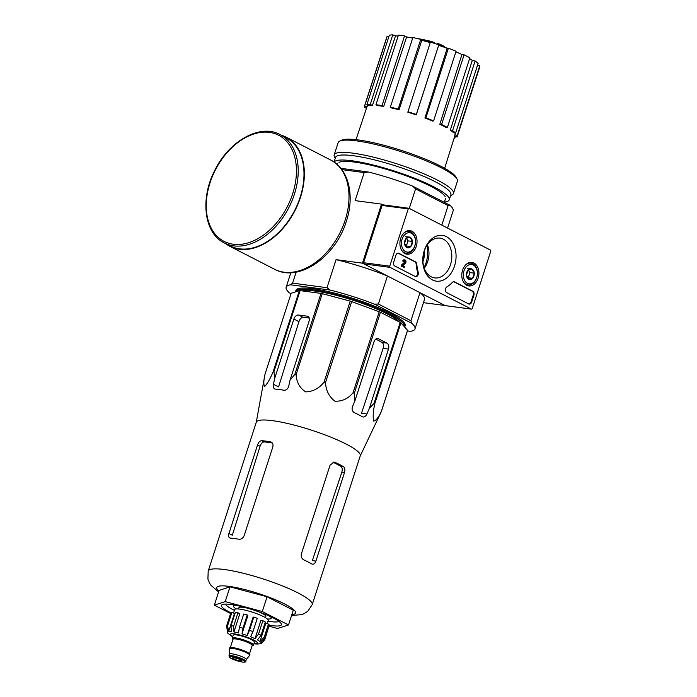 <?xml version="1.0" encoding="UTF-8"?>
<svg xmlns="http://www.w3.org/2000/svg" width="697" height="697" viewBox="0 0 697 697"><rect width="100%" height="100%" fill="white"/><g stroke="black" fill="none" stroke-linecap="round" stroke-linejoin="round"><path stroke-width="1.05" d="M208.194 571.104A54.636 9.427 -162.1 0 1 263.091 578.928A54.636 9.427 -162.1 0 1 312.186 604.691L360.271 455.821A54.636 9.427 -162.1 0 0 332.696 437.916A54.636 9.427 -162.1 0 0 276.744 421.302A54.636 9.427 -162.1 0 0 256.278 422.234L208.194 571.104L207.915 579.085L209.658 583.363L211.086 585.445L218.605 591.936M360.236 455.925L381.346 411.544L407.518 330.526A61.092 10.542 -162.1 0 0 407.553 330.265L400.888 322.868A61.092 10.542 -162.1 0 0 400.2 322.415L380.449 312.273A61.092 10.542 -162.1 0 0 379.212 311.751L351.671 301.583A61.092 10.542 -162.1 0 0 350.225 301.121L322.267 293.655A61.092 10.542 -162.1 0 0 320.995 293.393L300.119 290.623L273.947 371.632L274.749 378.236L273.424 384.247C272.945 387.062 273.538 388.673 275.219 389.083A58.801 10.141 17.9 0 1 283.94 390.242C286.232 390.355 287.817 389.031 288.689 386.277L290.004 380.266L294.822 374.402A61.092 10.542 -162.1 0 1 296.103 374.672C296.539 382.261 299.727 388.002 305.687 391.888C312.988 391.618 319.113 388.368 324.053 382.139A61.092 10.542 -162.1 0 1 325.508 382.601C325.9 390.442 329.028 396.637 334.882 401.167C342.088 401.533 348.143 398.736 353.048 392.768A61.092 10.542 -162.1 0 1 354.285 393.291L354.921 400.888L352.508 406.551C351.619 409.305 352.194 411.308 354.224 412.572A58.801 10.141 17.9 0 1 362.475 416.806L363.198 417.041M274.566 388.9L275.219 389.083M273.947 371.632A61.092 10.542 -162.1 0 0 273.189 371.632C270.157 378.846 267.326 383.786 264.721 386.46C263.457 384.979 263.544 380.928 264.991 374.298A61.092 10.542 -162.1 0 0 264.973 374.376L256.252 422.338M381.346 411.544A61.092 10.542 -162.1 0 0 381.39 411.274C378.497 417.512 375.927 420.779 373.688 421.066C372.79 417.189 373.13 411.465 374.725 403.885A61.092 10.542 -162.1 0 0 374.028 403.432L369.366 408.294L388.49 349.092A4.722 3.38 97.6 0 0 386.826 343.072L378.576 338.847A4.722 3.38 97.6 0 0 377.765 338.585A4.722 3.38 97.6 0 0 374.045 341.678L354.921 400.888M362.475 416.806C364.2 417.477 365.69 416.527 366.944 413.957L369.366 408.294M290.004 380.266L309.128 321.056A4.722 3.197 -62.8 0 0 308.013 316.421A4.722 3.197 -62.8 0 0 307.29 316.194L298.569 315.044A4.722 3.197 -62.8 0 0 293.864 319.034L274.749 378.236M309.285 318.102A52.693 9.087 -162.1 0 0 303.082 317.353C301.287 317.492 299.91 318.912 298.935 321.631L278.582 386.896L273.424 384.247M300.119 290.623A61.092 10.542 -162.1 0 0 299.362 290.614L291.154 293.28L264.991 374.298M386.826 343.072L382.052 342.445C383.559 343.621 383.916 345.599 383.132 348.378L361.499 413.234L366.944 413.957M382.052 342.445A52.693 9.087 -162.1 0 0 375.77 339.151M407.553 330.265L381.39 411.274M400.888 322.868L374.725 403.885M400.2 322.415L374.028 403.432M380.449 312.273L354.285 393.291M379.212 311.751L353.048 392.768M351.671 301.583L325.508 382.601M350.225 301.121L324.053 382.139M322.267 293.655L296.103 374.672M320.995 293.393L294.822 374.402M299.362 290.614L273.189 371.632M404.426 326.788A57.476 9.915 -162.1 0 0 404.957 323.809A57.476 9.915 -162.1 0 0 353.623 298.63A57.476 9.915 -162.1 0 0 297.262 289.02A57.476 9.915 -162.1 0 0 295.937 291.729M404.173 326.518A56.684 9.775 -162.1 0 0 404.225 326.37L404.757 324.75A56.684 9.775 -162.1 0 0 404.661 323.312M297.785 288.793A56.684 9.775 -162.1 0 0 296.87 289.908L296.347 291.529A56.684 9.775 -162.1 0 0 296.321 291.599M422.861 258.761A17.32 12.398 97.6 0 0 423.558 253.516M425.893 41.384L426.111 40.714A108.549 89.268 -86.8 0 1 429.43 41.297A28.342 4.888 -162.1 0 0 417.921 38.701M406.612 36.976L383.707 106.432A46.281 7.981 17.9 0 0 377.6 105.622L375.936 104.768L398.44 35.103A48.816 8.416 17.9 0 1 404.539 35.913L406.612 36.976A45.662 7.876 -162.1 0 1 412.676 38.117A28.342 4.888 -162.1 0 0 412.528 38.091M425.911 41.332A28.342 4.888 -162.1 0 0 424.168 40.905M429.291 42.351L429.526 41.602A105.744 102.206 -30.8 0 0 426.111 40.714M434.301 43.319L434.501 42.674A108.079 88.876 93.2 0 0 429.526 41.602M428.036 40.74L428.071 40.635A107.878 104.271 149.2 0 1 431.434 41.515A109.011 59.106 114.4 0 1 434.501 42.674M417.625 38.623A110.222 110.222 0 0 1 418.897 38.814A25.824 4.452 -162.1 0 1 430.432 41.384A108.601 58.888 -65.6 0 0 428.071 40.635M437.376 44.312L437.62 43.536A108.532 77.681 -82.4 0 1 439.38 44.059A109.385 74.03 117.2 0 1 444.311 46.377A106.841 76.47 97.6 0 0 442.551 45.863A109.046 73.795 -62.8 0 0 437.62 43.536M442.325 46.568L442.551 45.863M441.131 46.15A109.046 73.795 -62.8 0 0 438.779 45.035M444.05 47.187L444.311 46.377M290.605 284.803L292.592 283.139L326.998 287.704L330.099 290.048L290.605 284.803A67.705 11.683 17.9 0 0 286.145 287.26A67.705 11.683 17.9 0 0 289.377 292.836L291.024 293.681M330.099 290.048A67.705 11.683 17.9 0 1 374.411 304.127L411.77 323.295A67.705 11.683 17.9 0 1 415.003 328.879A67.705 11.683 17.9 0 1 410.542 331.328L407.388 330.909M374.411 304.127L378.384 304.031L410.934 320.733L411.77 323.295M378.384 304.031L387.436 275.986L362.457 263.17L381.529 204.134L382.897 204.831M410.934 320.733L419.986 292.688L444.965 305.504L423.471 302.655M409.27 208.412L415.569 188.904L448.11 205.606L441.811 225.114M340.833 168.334L368.234 171.976L364.183 172.586L341.826 169.615M292.592 283.139L296.155 272.118M326.998 287.704L336.059 259.659A67.705 11.683 17.9 0 1 387.436 275.986M362.457 263.17L336.059 259.659M381.529 204.134L355.122 200.623L364.183 172.586M368.234 171.976A67.705 11.683 17.9 0 1 412.546 186.055L449.905 205.223A67.705 11.683 17.9 0 1 453.137 210.808L447.561 228.067M449.905 205.223L448.11 205.606M415.569 188.904L412.546 186.055M419.986 292.688A67.705 11.683 17.9 0 1 424.534 299.362L415.003 328.879M424.037 267.561A24.883 17.808 97.6 0 0 426.059 262.717A24.883 17.808 97.6 0 0 426.991 245.335M366.483 108.218L364.4 107.556A48.816 8.416 17.9 0 1 364.383 106.51L386.879 36.845A48.816 8.416 17.9 0 1 387.131 36.375L388.778 36.897M389.318 35.233A48.816 8.416 17.9 0 1 392.751 34.85L395.504 35.948L372.459 105.395A46.281 7.981 17.9 0 0 369.035 105.778L366.814 104.898L389.318 35.233M398.153 35.991A45.662 7.876 -162.1 0 0 395.504 35.948M412.868 37.525A48.816 8.416 17.9 0 1 420.718 39.407L421.798 40.278L399.085 109.769A46.281 7.981 17.9 0 0 391.235 107.887L390.364 107.181L412.868 37.525M430.249 42.639A45.662 7.876 -162.1 0 0 421.798 40.278M430.415 42.116A48.816 8.416 17.9 0 1 438.814 44.791L416.248 114.892A46.281 7.981 17.9 0 0 407.85 112.226L430.415 42.116M424.917 117.976L425.902 117.863A48.816 8.416 17.9 0 1 433.578 120.912L432.584 121.025A46.281 7.981 17.9 0 0 424.917 117.976L447.169 48.337A45.662 7.876 -162.1 0 0 438.727 45.331M447.169 48.337L448.406 48.198A48.816 8.416 17.9 0 1 456.073 51.247L433.578 120.912M439.833 124.266L441.602 124.493A48.816 8.416 17.9 0 1 447.378 127.464L445.61 127.229A46.281 7.981 17.9 0 0 439.833 124.266L461.911 54.54A45.662 7.876 -162.1 0 0 455.89 51.831M461.911 54.54L464.097 54.836A48.816 8.416 17.9 0 1 469.874 57.799L447.378 127.464M450.34 130.13L452.606 130.679A48.816 8.416 17.9 0 1 455.611 133.11L453.346 132.561A46.281 7.981 17.9 0 0 450.34 130.13L472.296 60.343A45.662 7.876 -162.1 0 0 469.612 58.618M472.296 60.343L475.11 61.014A48.816 8.416 17.9 0 1 478.107 63.444L455.611 133.11M477.576 65.109L479.763 65.797A48.816 8.416 17.9 0 1 479.78 66.851L457.276 136.516A48.816 8.416 17.9 0 1 457.023 136.987L454.705 136.246M455.054 134.765L454.601 136.211M455.35 133.04L454.836 134.695A46.281 7.981 17.9 0 1 454.871 135.723L444.651 168.299M367.589 105.203L367.058 106.807A46.281 7.981 17.9 0 0 366.796 107.277L356.028 139.67M375.936 104.768A48.816 8.416 17.9 0 1 382.043 105.578L404.539 35.913M382.043 105.578L383.707 106.432M366.814 104.898A48.816 8.416 17.9 0 1 370.246 104.515L392.751 34.85M370.246 104.515L372.459 105.395M364.383 106.51A48.816 8.416 17.9 0 1 364.636 106.04L387.131 36.375M364.636 106.04L367.058 106.807M454.2 137.867L454.845 138.119L455.376 136.464M454.845 138.119A48.816 8.416 17.9 0 1 454.069 138.276M454.836 134.695L457.258 135.462L479.763 65.797M457.258 135.462A48.816 8.416 17.9 0 1 457.276 136.516M452.606 130.679L475.11 61.014M441.602 124.493L464.097 54.836M425.902 117.863L448.406 48.198M407.911 111.781A48.816 8.416 17.9 0 1 416.318 114.447L438.814 44.791M416.318 114.447L416.248 114.892M390.364 107.181A48.816 8.416 17.9 0 1 398.214 109.063L420.718 39.407M398.214 109.063L399.085 109.769M399.416 322.005A53.077 9.157 -162.1 0 0 352.394 300.015A53.077 9.157 -162.1 0 0 302.332 290.91M404.225 326.37A56.684 9.775 -162.1 0 0 353.292 299.649A56.684 9.775 -162.1 0 0 296.347 291.529M269.234 625.209A31.496 5.437 -162.1 0 0 272.048 625.645A31.496 5.437 -162.1 0 0 281.213 623.684A31.496 5.437 -162.1 0 0 253.089 609.884A31.496 5.437 -162.1 0 0 222.204 604.621A31.496 5.437 -162.1 0 0 230.855 612.785A20.466 3.529 17.9 0 1 231.883 612.445L227.597 625.732A20.466 3.529 -162.1 0 0 226.569 626.063L227.579 631.952A17.634 3.041 17.9 0 0 227.327 632.275L227.475 631.813M230.62 613.508L214.336 605.153L225.218 601.616L262.299 611.513L288.506 624.965L277.615 628.502L269.103 626.228M288.506 624.965L293.271 610.206L267.073 596.754L262.299 611.513M225.218 601.616L229.984 586.857L267.073 596.754M214.336 605.153L219.102 590.394L229.984 586.857M230.289 538.084A54.636 9.427 17.9 0 1 239.01 539.243C241.336 539.382 243.07 538.136 244.211 535.505L272.815 446.951C273.416 444.189 272.64 442.482 270.48 441.828A54.636 9.427 -162.1 0 0 261.758 440.67C259.955 440.8 258.552 442.212 257.55 444.921L228.947 533.475C228.207 536.167 228.66 537.701 230.289 538.084L229.662 537.901M272.327 442.987A50.925 8.782 -162.1 0 0 264.207 441.933C262.421 442.064 261.053 443.501 260.077 446.219L232.328 535.209L228.947 533.475M271.29 442.107L271.996 442.612M311.899 564.012C313.58 564.683 314.913 563.707 315.898 561.102L344.501 472.549C345.259 469.761 344.876 467.783 343.368 466.598A54.636 9.427 -162.1 0 0 335.118 462.364L334.203 462.102L330.064 465.134L301.461 553.688C300.851 556.494 301.583 558.524 303.648 559.778A54.636 9.427 17.9 0 1 311.899 564.012L312.604 564.248M343.368 466.598L340.781 466.258C342.271 467.426 342.619 469.403 341.835 472.191L312.334 560.623L315.898 561.102M340.781 466.258A50.925 8.782 -162.1 0 0 332.896 462.198M267.979 621.166A28.342 4.888 -162.1 0 0 270.933 621.628A28.342 4.888 -162.1 0 0 278.905 621.358M225.436 604.081A28.342 4.888 -162.1 0 0 234.41 610.328M224.356 242.965L230.123 245.928A60.935 41.236 -62.8 0 0 300.137 197.312A60.935 41.236 -62.8 0 0 285.77 137.501L279.994 134.538C260.051 123.413 228.668 141.125 214.58 170.8C199.882 199.203 204.256 233.469 224.356 242.965A60.935 41.236 -62.8 0 0 294.361 194.35A60.935 41.236 -62.8 0 0 279.994 134.538M225.549 243.584A61.406 41.559 -62.8 0 0 229.914 246.346A61.406 41.559 -62.8 0 0 300.468 197.356A61.406 41.559 -62.8 0 0 285.988 137.074A61.406 41.559 -62.8 0 0 281.196 135.148M389.736 266.176L408.233 208.908A0.941 0.68 -82.4 0 1 409.139 208.342L490.409 250.049A0.941 0.68 -82.4 0 1 490.74 251.251L472.244 308.518A0.941 0.68 -82.4 0 1 471.338 309.085L390.067 267.378A0.941 0.68 -82.4 0 1 389.736 266.176L363.573 262.708L382.069 205.441A0.941 0.68 -82.4 0 1 382.975 204.874L408.808 208.298M445.505 305.652A0.941 0.68 -82.4 0 1 445.174 305.608L363.904 263.91A0.941 0.68 -82.4 0 1 363.573 262.708M395.913 255.241L393.718 262.028A3.145 2.257 -82.4 0 0 394.833 266.036L415.142 276.456A3.145 2.257 -82.4 0 0 415.673 276.631A3.145 2.257 -82.4 0 0 417.843 275.289A3.145 2.257 -82.4 0 0 418.209 272.126A31.496 22.539 -82.4 0 1 416.806 264.207A3.145 2.257 -82.4 0 0 415.499 261.845L398.928 253.342A3.145 2.257 -82.4 0 0 398.388 253.177A3.145 2.257 -82.4 0 0 395.913 255.241M446.716 292.662L468.672 303.936A3.145 2.257 -82.4 0 0 469.212 304.101A3.145 2.257 -82.4 0 0 471.686 302.036L473.882 295.249A3.145 2.257 -82.4 0 0 472.775 291.241L454.557 281.893A3.145 2.257 -82.4 0 0 454.017 281.719A3.145 2.257 -82.4 0 0 452.309 282.433A31.496 22.539 -82.4 0 1 446.916 286.859A3.145 2.257 -82.4 0 0 445.4 289.839A3.145 2.257 -82.4 0 0 446.716 292.662M454.531 266.045A23.079 16.519 -82.4 0 1 425.797 273.146A23.079 16.519 -82.4 0 1 437.908 235.673A23.079 16.519 -82.4 0 1 454.531 266.045M416.248 246.407A11.875 8.495 -82.4 0 1 406.76 254.161A11.875 8.495 -82.4 0 1 400.052 241.293A11.875 8.495 -82.4 0 1 409.88 230.629A11.875 8.495 -82.4 0 1 416.248 246.407M478.125 278.155A11.875 8.495 -82.4 0 1 468.637 285.918A11.875 8.495 -82.4 0 1 461.928 273.05A11.875 8.495 -82.4 0 1 471.764 262.386A11.875 8.495 -82.4 0 1 478.125 278.155M450.471 264.755A20.065 14.358 -82.4 0 1 434.231 277.833A20.065 14.358 -82.4 0 1 423.088 256.121A20.065 14.358 -82.4 0 1 439.511 238.069A20.065 14.358 -82.4 0 1 450.471 264.755M427.383 244.76A19.072 13.644 -82.4 0 1 427.697 261.488A19.072 13.644 -82.4 0 1 424.264 268.214M453.686 281.71A3.145 2.257 -82.4 0 1 453.904 281.806L472.122 291.154A3.145 2.257 -82.4 0 1 473.228 295.162L471.033 301.949A3.145 2.257 -82.4 0 1 468.889 304.023M398.057 253.168A3.145 2.257 -82.4 0 1 398.275 253.264L414.846 261.758A3.145 2.257 -82.4 0 1 416.153 264.119L416.806 264.207M415.351 276.552A3.145 2.257 -82.4 0 0 417.555 272.039A31.496 22.539 -82.4 0 1 416.153 264.119M404.243 267.43L401.08 266.054L401.359 265.165L402.012 265.252L401.733 266.141L404.243 267.43L404.53 266.542L402.77 265.644L405.41 263.213A1.891 1.35 -82.4 0 0 405.959 261.209A1.891 1.35 -82.4 0 0 404.87 259.903A1.891 1.35 -82.4 0 0 403.389 261.14L404.007 261.453A0.941 0.68 -82.4 0 1 405.288 261.48A0.941 0.68 -82.4 0 1 405.035 262.473L402.012 265.252M401.08 266.054L401.733 266.141M404.007 261.453L402.735 261.053A1.891 1.35 -82.4 0 1 404.216 259.815A1.891 1.35 -82.4 0 1 404.539 259.911M402.735 261.053L403.389 261.14M404.408 260.913A0.941 0.68 -82.4 0 1 404.382 262.386L405.035 262.473M401.359 265.165L404.382 262.386M410.742 246.555L406.821 247.531L404.556 243.384L406.203 238.269L410.124 237.302L412.389 241.45L410.742 246.555A5.454 3.903 -82.4 0 1 406.821 247.531A5.454 3.903 -82.4 0 1 404.556 243.384A5.454 3.903 -82.4 0 1 406.203 238.269A5.454 3.903 -82.4 0 1 410.124 237.302A5.454 3.903 -82.4 0 1 412.389 241.45A5.454 3.903 -82.4 0 1 410.742 246.555L406.377 245.98L408.033 240.866L406.517 238.104M414.863 245.692A9.767 6.987 -82.4 0 1 402.718 248.698A9.767 6.987 -82.4 0 1 407.832 232.85A9.767 6.987 -82.4 0 1 414.863 245.692M403.511 233.425A11.021 7.885 -82.4 0 1 409.052 231.369A11.021 7.885 -82.4 0 1 414.82 246.006A11.021 7.885 -82.4 0 1 406.151 253.229A11.021 7.885 -82.4 0 1 401.333 249.796M406.447 238.139A4.722 3.38 -82.4 0 1 406.9 238.792A4.722 3.38 -82.4 0 1 407.205 243.427A4.722 3.38 -82.4 0 1 405.515 245.936M405.671 246.154L406.377 245.98M408.033 240.866L412.389 241.45M405.759 236.719L410.124 237.302M472.618 278.312L468.698 279.279L466.432 275.141L468.088 270.027L472 269.059L474.274 273.198L472.618 278.312A5.454 3.903 -82.4 0 1 468.698 279.279A5.454 3.903 -82.4 0 1 466.432 275.141A5.454 3.903 -82.4 0 1 468.088 270.027A5.454 3.903 -82.4 0 1 472 269.059A5.454 3.903 -82.4 0 1 474.274 273.198A5.454 3.903 -82.4 0 1 472.618 278.312L468.262 277.737L469.909 272.623L468.401 269.861M476.748 277.45A9.767 6.987 -82.4 0 1 464.594 280.455A9.767 6.987 -82.4 0 1 469.717 264.599A9.767 6.987 -82.4 0 1 476.748 277.45M465.387 265.174A11.021 7.885 -82.4 0 1 470.928 263.126A11.021 7.885 -82.4 0 1 476.696 277.755A11.021 7.885 -82.4 0 1 468.027 284.977A11.021 7.885 -82.4 0 1 463.217 281.553M468.332 269.896A4.722 3.38 -82.4 0 1 468.776 270.549A4.722 3.38 -82.4 0 1 469.09 275.176A4.722 3.38 -82.4 0 1 467.391 277.685M467.548 277.911L468.262 277.737M469.909 272.623L474.274 273.198M467.643 268.476L472 269.059M450.593 195.63L451.944 194.968A62.669 10.812 -162.1 0 0 453.442 193.461L457.406 181.211A62.669 10.812 -162.1 0 0 457.066 179.112L456.047 177.204A61.092 10.542 -162.1 0 0 401.481 150.447A61.092 10.542 -162.1 0 0 341.574 140.228L339.639 141.186A62.669 10.812 -162.1 0 0 338.132 142.693L334.177 154.943A62.669 10.812 -162.1 0 0 334.516 157.043L335.222 158.367M457.066 179.112A62.669 10.812 -162.1 0 0 401.089 151.667A62.669 10.812 -162.1 0 0 339.639 141.186M453.442 193.461A62.669 10.812 -162.1 0 0 397.133 163.917A62.669 10.812 -162.1 0 0 334.177 154.943M444.372 202.086A60.622 10.455 -162.1 0 0 449.26 199.769L450.881 194.751A60.622 10.455 -162.1 0 0 396.401 166.165A60.622 10.455 -162.1 0 0 335.501 157.487L334.037 162.026M449.26 199.769A60.622 10.455 -162.1 0 0 396.123 171.619A60.622 10.455 -162.1 0 0 334.098 162.061M445.209 196.659A56.684 9.775 -162.1 0 0 394.572 171.837A56.684 9.775 -162.1 0 0 338.986 162.357M232.99 639.323A11.178 1.925 17.9 0 1 232.197 638.182L233.155 635.237A11.178 1.925 17.9 0 1 236.466 634.915A11.178 1.925 17.9 0 1 248.271 638.234A11.178 1.925 17.9 0 1 254.431 642.103L253.473 645.056A11.178 1.925 17.9 0 1 252.175 645.518M240.212 660.922A4.722 0.819 -162.1 0 0 241.615 660.782A4.722 0.819 -162.1 0 0 237.372 658.56A4.722 0.819 -162.1 0 0 232.624 657.881A4.722 0.819 -162.1 0 0 235.22 659.519A4.722 0.819 -162.1 0 0 240.212 660.922M229.522 654.204A8.817 1.525 17.9 0 1 229.54 654.108A8.817 1.525 17.9 0 1 232.153 653.856A8.817 1.525 17.9 0 1 241.467 656.478A8.817 1.525 17.9 0 1 246.32 659.528L245.745 661.305C246.198 662.002 245.117 662.255 242.495 662.072C237.128 661.436 228.834 657.585 229.531 657.332L228.965 655.886A8.817 1.525 17.9 0 1 231.578 655.633A8.817 1.525 17.9 0 1 240.892 658.256A8.817 1.525 17.9 0 1 245.745 661.305M229.522 654.152L229.296 648.785A10.708 1.847 17.9 0 1 229.313 648.663A10.708 1.847 17.9 0 1 232.484 648.358A10.708 1.847 17.9 0 1 243.793 651.538A10.708 1.847 17.9 0 1 249.692 655.241A10.708 1.847 17.9 0 1 249.631 655.346L246.302 659.571M229.313 648.663L229.505 648.071A10.708 1.847 17.9 0 1 232.676 647.766A10.708 1.847 17.9 0 1 243.985 650.946A10.708 1.847 17.9 0 1 249.883 654.657L249.692 655.241M232.197 638.182A11.178 1.925 17.9 0 1 235.516 637.868A11.178 1.925 17.9 0 1 247.322 641.188A11.178 1.925 17.9 0 1 253.473 645.056M258.57 634.009L255.006 638.67L260.887 620.461L262.865 620.722A20.466 3.529 17.9 0 1 265.339 621.994L261.044 635.272A20.466 3.529 -162.1 0 0 258.57 634.009L262.865 620.722M253.813 617.045L249.517 630.323L247.147 635.507L253.037 617.298L253.813 617.045A20.466 3.529 17.9 0 1 257.263 618.317L252.967 631.604L250.606 636.779A17.634 3.041 17.9 0 1 255.006 638.67M242.948 628.241A20.466 3.529 -162.1 0 0 239.437 627.3L243.732 614.022A20.466 3.529 17.9 0 1 247.235 614.954L242.948 628.241L241.981 633.869A17.634 3.041 17.9 0 1 247.147 635.507M239.437 627.3L238.479 632.928A17.634 3.041 17.9 0 0 233.931 631.979L233.661 626.089A20.466 3.529 -162.1 0 0 231.038 625.74L231.317 631.63A17.634 3.041 17.9 0 0 228.607 631.621L227.597 625.732M232.624 636.866L227.431 632.893A17.634 3.041 17.9 0 1 227.327 632.275M268.937 626.115L264.834 639.471L262.464 642.617L260.634 643.436A17.634 3.041 17.9 0 0 260.887 643.122L261.122 642.381M268.467 624.068L264.18 637.354L259.946 641.58L265.827 623.362L268.467 624.068A20.466 3.529 17.9 0 1 269.303 624.991L265.008 638.278L260.783 642.503A17.634 3.041 17.9 0 1 260.887 643.122M261.044 635.272L257.481 639.942A17.634 3.041 17.9 0 1 259.946 641.58M231.038 625.74L235.333 612.463A20.466 3.529 17.9 0 1 237.947 612.802L233.661 626.089M230.855 612.785L226.569 626.063M265.461 617.69L265.853 616.462A14.175 2.448 -162.1 0 0 258.43 611.705M247.696 608.237A14.175 2.448 -162.1 0 0 243.087 607.34A14.175 2.448 -162.1 0 0 238.888 607.749L238.487 608.978M233.53 613.055L234.636 609.631A17.634 3.041 17.9 0 1 239.864 609.126A17.634 3.041 17.9 0 1 258.491 614.371A17.634 3.041 17.9 0 1 268.197 620.478L267.151 623.719M228.607 631.621L234.488 613.404L231.883 612.445M247.235 614.954L247.862 615.651L241.981 633.869M233.931 631.979L239.812 613.761L237.947 612.802M267.3 618.971A19.838 3.424 -162.1 0 0 271.255 618.204A19.838 3.424 -162.1 0 0 270.201 616.479M235.351 605.223A19.838 3.424 -162.1 0 0 233.495 606.007A19.838 3.424 -162.1 0 0 236.248 608.943M307.29 316.194L308.623 316.882M298.569 315.044L303.082 317.353M293.864 319.034L298.935 321.631M388.49 349.092L383.132 348.378M378.576 338.847L376.92 338.62M422.913 261.715A18.584 13.295 97.6 0 0 423.236 260.774A18.584 13.295 97.6 0 0 424.377 250.685M291.834 614.649A41.411 7.144 -162.1 0 0 258.378 593.495A41.411 7.144 -162.1 0 0 218.875 591.091M261.758 440.67L264.207 441.933M257.55 444.921L260.077 446.219M335.118 462.364L333.253 462.12M344.501 472.549L341.835 472.191M292.662 193.81A59.681 40.391 -62.8 0 0 246.337 137.143A59.681 40.391 -62.8 0 0 215.042 234.026A59.681 40.391 -62.8 0 0 292.662 193.81M330.639 159.996C348.822 168.979 354.912 195.822 346.348 221.289C335.815 256.583 299.013 282.799 274.566 269.269A61.406 41.559 -62.8 0 0 345.12 220.269A61.406 41.559 -62.8 0 0 330.639 159.996L285.988 137.074M382.069 205.441L408.233 208.908M445.174 305.608L471.338 309.085M363.904 263.91L390.067 267.378M453.904 281.806L454.557 281.893M472.122 291.154L472.775 291.241M473.228 295.162L473.882 295.249M471.033 301.949L471.686 302.036M398.275 253.264L398.928 253.342M414.846 261.758L415.499 261.845M417.555 272.039L418.209 272.126M253.969 643.54A14.175 2.448 -162.1 0 0 253.481 639.907A14.175 2.448 -162.1 0 0 235.211 634.009A14.175 2.448 -162.1 0 0 232.693 636.666M231.857 656.635A8.033 1.385 17.9 0 1 244.56 661.322A8.033 1.385 17.9 0 1 234.933 660.042A8.033 1.385 17.9 0 1 231.857 656.635M230.707 647.635A10.08 1.742 17.9 0 1 233.19 647.679A10.08 1.742 17.9 0 1 242.591 650.196A10.08 1.742 17.9 0 1 249.16 653.594M230.298 647.67L233.007 639.262A10.08 1.742 17.9 0 1 235.995 638.975A10.08 1.742 17.9 0 1 246.642 641.972A10.08 1.742 17.9 0 1 252.192 645.457L252.201 645.291M233.025 639.184A10.864 1.873 17.9 0 1 235.725 637.973A10.864 1.873 17.9 0 1 248.899 641.92A10.864 1.873 17.9 0 1 252.218 645.387M252.967 631.604A20.466 3.529 -162.1 0 0 249.517 630.323M265.008 638.278A20.466 3.529 -162.1 0 0 264.18 637.354M286.145 287.26L290.841 272.71M424.534 250.24L422.948 262.185M337.627 163.717L337.331 164.631M445.514 198.558L444.294 202.339M447.587 48.293A110.222 110.222 0 0 0 444.172 46.812M437.385 44.259A110.222 110.222 0 0 0 434.309 43.275M312.186 604.691L307.743 611.33L303.831 613.778L301.452 614.632L291.564 615.495M274.566 269.269L229.914 246.346M382.81 204.822L408.973 208.29M445.339 305.661L471.503 309.137M404.216 259.815L404.87 259.903M409.052 231.369L406.795 231.073M406.151 253.229L403.894 252.924M470.928 263.126L468.672 262.83M468.027 284.977L465.77 284.681M228.965 655.886L229.54 654.108M249.474 653.864L252.192 645.457M253.9 643.74L254.152 643.775C257.907 644.307 260.678 643.923 262.473 642.625M233.835 604.944L233.495 606.007M271.595 617.141L271.255 618.204"/></g></svg>
